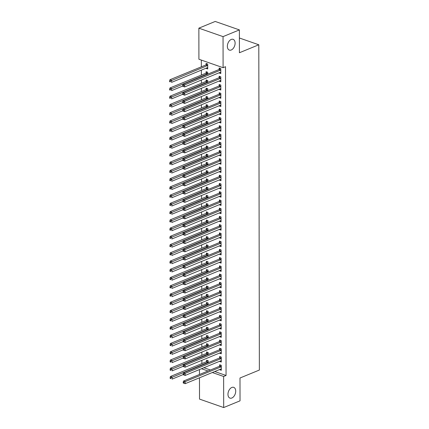 <?xml version="1.0" encoding="UTF-8"?>
<svg xmlns="http://www.w3.org/2000/svg" width="429" height="429" viewBox="0 0 429 429"><rect width="100%" height="100%" fill="white"/><g stroke="black" fill="none" stroke-linecap="round" stroke-linejoin="round"><path stroke-width="0.64" d="M231.242 49.995A5.7 3.588 -70.7 0 1 229.349 50.102A5.7 3.588 -70.7 0 1 227.483 44.932A5.7 3.588 -70.7 0 1 231.226 39.447A5.7 3.588 -70.7 0 1 233.113 39.339A5.7 3.588 -70.7 0 1 234.985 44.509A5.7 3.588 -70.7 0 1 231.242 49.995M231.848 398.01A5.7 3.588 -70.7 0 1 229.96 398.117A5.7 3.588 -70.7 0 1 228.089 392.948A5.7 3.588 -70.7 0 1 231.832 387.462A5.7 3.588 -70.7 0 1 233.725 387.355A5.7 3.588 -70.7 0 1 235.591 392.524A5.7 3.588 -70.7 0 1 231.848 398.01M201.34 60.087L201.351 66.833M201.357 70.136L201.367 75.075M201.378 80.067L201.383 83.317M201.389 88.31L201.394 91.559M201.405 96.552L201.41 99.801M201.421 104.794L201.426 108.049M201.432 113.036L201.437 116.291M201.448 121.278L201.453 124.533M201.464 129.526L201.469 132.775M201.474 137.768L201.48 141.018M201.491 146.01L201.496 149.26M201.507 154.252L201.512 157.502M201.517 162.494L201.523 165.744M201.533 170.737L201.539 173.992M201.55 178.979L201.555 182.234M201.56 187.226L201.571 190.476M201.576 195.468L201.582 198.718M201.592 203.711L201.598 206.96M201.609 211.953L201.614 215.202M201.619 220.195L201.625 223.445M201.635 228.437L201.641 231.692M201.651 236.679L201.657 239.934M201.662 244.921L201.668 248.177M201.678 253.169L201.684 256.419M201.694 261.411L201.7 264.661M201.705 269.653L201.71 272.903M201.721 277.895L201.727 281.145M201.737 286.138L201.743 289.387M201.748 294.38L201.753 297.635M201.764 302.622L201.769 305.877M201.78 310.869L201.786 314.119M201.791 319.112L201.796 322.361M201.807 327.354L201.812 330.603M201.823 335.596L201.828 338.846M201.834 343.838L201.844 347.088M201.85 352.08L201.855 355.335M201.866 360.322L201.871 363.577M198.917 59.24L198.863 28.164L223.042 36.621L223.096 67.696L198.917 59.24M223.042 36.621L239.387 29.907L215.208 21.45L198.863 28.164M239.387 29.907L239.425 52.74L258.8 44.782L259.368 370.045L239.993 378.003L240.031 400.836L223.686 407.55L199.512 399.093L199.474 377.804M199.469 374.501L199.458 369.562M258.8 44.782L239.398 37.999M206.097 73.021L206.097 71.691L207.727 72.26L207.733 74.153M220.806 80.534L219.176 81.204L220.806 81.778L220.801 76.834L219.165 76.26L219.165 77.595M206.129 89.511L206.124 88.176L207.759 88.744L207.759 90.637M220.833 97.024L219.203 97.694L220.838 98.262L220.828 93.318L219.192 92.744L219.198 94.08M206.156 105.995L206.156 104.66L207.786 105.234L207.792 107.121M220.865 113.508L219.23 114.178L220.865 114.747L220.855 109.803L219.224 109.234L219.224 110.564M206.183 122.48L206.183 121.144L207.818 121.718L207.818 123.606M220.892 129.992L219.262 130.663L220.892 131.236L220.887 126.287L219.251 125.718L219.257 127.054M206.215 138.964L206.21 137.634L207.845 138.202L207.851 140.095M220.919 146.477L219.289 147.147L220.924 147.721L220.914 142.777L219.278 142.203L219.283 143.538M206.242 155.454L206.242 154.118L207.872 154.692L207.877 156.58M220.951 162.966L219.316 163.637L220.951 164.205L220.94 159.261L219.31 158.687L219.31 160.022M206.269 171.938L206.269 170.603L207.904 171.176L207.904 173.064M220.978 179.451L219.348 180.121L220.978 180.689L220.973 175.745L219.337 175.177L219.342 176.507M206.301 188.422L206.295 187.087L207.931 187.661L207.936 189.554M221.005 195.935L219.375 196.605L221.01 197.179L220.999 192.23L219.369 191.661L219.369 192.996M206.328 204.912L206.328 203.577L207.958 204.145L207.963 206.038M221.037 212.419L219.407 213.09L221.037 213.663L221.032 208.719L219.396 208.145L219.396 209.481M206.36 221.396L206.354 220.061L207.99 220.635L207.99 222.522M221.064 228.909L219.434 229.579L221.069 230.148L221.058 225.204L219.423 224.63L219.428 225.965M206.387 237.881L206.381 236.545L208.017 237.119L208.022 239.007M221.091 245.393L219.46 246.064L221.096 246.637L221.085 241.688L219.455 241.119L219.455 242.455M206.413 254.365L206.413 253.035L208.044 253.603L208.049 255.496M221.123 261.878L219.492 262.548L221.123 263.122L221.117 258.178L219.482 257.604L219.482 258.939M206.446 270.855L206.44 269.519L208.076 270.088L208.076 271.981M221.149 278.367L219.519 279.038L221.155 279.606L221.144 274.662L219.509 274.088L219.514 275.423M206.472 287.339L206.472 286.004L208.103 286.577L208.108 288.465M221.182 294.852L219.546 295.522L221.182 296.09L221.171 291.146L219.541 290.578L219.541 291.908M206.499 303.823L206.499 302.488L208.135 303.062L208.135 304.949M221.208 311.336L219.578 312.006L221.208 312.58L221.203 307.631L219.568 307.062L219.573 308.397M206.531 320.307L206.526 318.978L208.162 319.546L208.167 321.439M221.235 327.82L219.605 328.491L221.241 329.064L221.23 324.12L219.594 323.546L219.6 324.882M206.558 336.797L206.558 335.462L208.188 336.03L208.194 337.923M221.267 344.31L219.632 344.98L221.267 345.549L221.257 340.605L219.627 340.031L219.627 341.366M206.585 353.281L206.585 351.946L208.221 352.52L208.221 354.408M221.294 360.794L219.664 361.465L221.294 362.033L221.289 357.089L219.653 356.52L219.659 357.85M203.909 367.733L210.408 370.007M214.757 371.53L226.056 375.482L225.515 66.699L223.096 67.696M221.31 369.037L219.675 369.707L221.31 370.281L221.305 365.331L219.669 364.763L219.669 366.098M206.601 361.524L206.601 360.188L208.231 360.762L208.237 362.65M221.278 352.552L219.648 353.223L221.284 353.791L221.273 348.847L219.643 348.273L219.643 349.608M206.574 345.039L206.569 343.704L208.204 344.278L208.21 346.165M221.251 336.068L219.621 336.733L221.251 337.307L221.246 332.362L219.61 331.789L219.616 333.124M206.542 328.555L206.542 327.22L208.178 327.788L208.178 329.681M221.225 319.578L219.589 320.249L221.225 320.822L221.214 315.873L219.584 315.304L219.584 316.64M206.515 312.065L206.515 310.735L208.145 311.304L208.151 313.197M221.192 303.094L219.562 303.764L221.198 304.333L221.187 299.388L219.551 298.82L219.557 300.15M206.488 295.581L206.483 294.246L208.119 294.82L208.124 296.707M221.166 286.61L219.535 287.28L221.166 287.848L221.16 282.904L219.525 282.33L219.525 283.666M206.456 279.097L206.456 277.761L208.092 278.335L208.092 280.223M221.139 270.12L219.503 270.79L221.139 271.364L221.128 266.42L219.498 265.846L219.498 267.181M206.429 262.612L206.429 261.277L208.06 261.846L208.065 263.738M221.107 253.636L219.476 254.306L221.112 254.88L221.101 249.93L219.466 249.362L219.471 250.697M206.403 246.123L206.397 244.787L208.033 245.361L208.033 247.249M221.08 237.151L219.45 237.822L221.08 238.39L221.074 233.446L219.439 232.877L219.439 234.207M206.37 229.638L206.37 228.303L208.001 228.877L208.006 230.764M221.048 220.667L219.417 221.337L221.053 221.906L221.042 216.961L219.412 216.388L219.412 217.723M206.344 213.154L206.338 211.819L207.974 212.387L207.979 214.28M221.021 204.177L219.391 204.847L221.021 205.421L221.015 200.477L219.38 199.903L219.385 201.239M206.311 196.664L206.311 195.334L207.947 195.903L207.947 197.796M220.994 187.693L219.358 188.363L220.994 188.937L220.983 183.987L219.353 183.419L219.353 184.754M206.285 180.18L206.285 178.845L207.915 179.419L207.92 181.306M220.962 171.209L219.332 171.879L220.967 172.447L220.956 167.503L219.321 166.929L219.326 168.265M206.258 163.696L206.252 162.36L207.888 162.934L207.893 164.822M220.935 154.724L219.305 155.395L220.935 155.963L220.93 151.019L219.294 150.445L219.299 151.78M206.226 147.211L206.226 145.876L207.861 146.445L207.861 148.337M220.908 138.235L219.273 138.905L220.908 139.479L220.897 134.534L219.267 133.961L219.267 135.296M206.199 130.722L206.199 129.392L207.829 129.96L207.834 131.853M220.876 121.75L219.246 122.421L220.881 122.994L220.871 118.045L219.235 117.476L219.24 118.806M206.172 114.237L206.167 112.902L207.802 113.476L207.802 115.363M220.849 105.266L219.219 105.936L220.849 106.505L220.844 101.56L219.208 100.987L219.208 102.322M206.14 97.753L206.14 96.418L207.775 96.992L207.775 98.879M220.822 88.776L219.187 89.447L220.822 90.02L220.812 85.076L219.181 84.502L219.181 85.838M206.113 81.269L206.108 79.933L207.743 80.502L207.749 82.395M220.79 72.292L219.16 72.962L220.796 73.536L220.785 68.586L219.149 68.018L219.155 69.353M207.722 67.723L206.092 68.393L207.722 68.962L207.716 64.018L206.081 63.444L206.086 64.779M226.056 375.482L223.632 376.474L223.686 407.55M201.485 368.731L207.99 371.005M212.334 372.522L223.632 376.474M220.989 366.902L219.358 366.334L183.515 381.054L185.151 381.622L220.989 366.902A0.89 0.563 109.3 0 0 221.214 366.752L221.305 366.666M183.875 382.395L185.151 381.622L185.156 383.687L183.221 382.99L183.875 383.22L183.875 382.395L183.221 382.164L183.221 382.99M221.31 368.945L221.219 368.929A0.89 0.563 109.3 0 0 220.994 368.967L185.156 383.687L183.875 383.22M219.358 366.334A0.89 0.563 109.3 0 0 219.584 366.178L220.688 365.117M183.515 381.054L183.221 382.164M207.62 360.548L206.515 361.609A0.89 0.563 -70.7 0 1 206.285 361.76L170.447 376.485L172.083 377.053L172.083 379.113L183.21 374.544M208.237 362.097L208.145 362.183A0.89 0.563 -70.7 0 1 207.92 362.333L170.806 377.826L170.152 377.595L170.152 378.421L170.806 378.646L170.806 377.826M170.806 378.646L170.152 378.421M170.152 377.595L170.447 376.485M220.978 358.66L219.342 358.092L183.505 372.812L185.135 373.38L220.978 358.66A0.89 0.563 109.3 0 0 221.203 358.51L221.289 358.424M183.859 374.152L185.135 373.38L185.14 375.445L183.21 374.748L183.864 374.978L183.859 374.152L183.204 373.922L183.21 374.748M221.294 360.703L221.203 360.687A0.89 0.563 109.3 0 0 220.978 360.725L185.14 375.445L183.864 374.978M219.342 358.092A0.89 0.563 109.3 0 0 219.568 357.936L220.678 356.874M183.505 372.812L183.204 373.922M220.962 350.418L219.326 349.849L183.489 364.57L185.124 365.138L220.962 350.418A0.89 0.563 109.3 0 0 221.187 350.268L221.278 350.182M183.848 365.91L185.124 365.138L185.124 367.197L183.194 366.505L183.848 366.736L183.848 365.91L183.194 365.68L183.194 366.505M221.278 352.456L221.192 352.445A0.89 0.563 109.3 0 0 220.967 352.477L185.124 367.197L183.848 366.736M219.326 349.849A0.89 0.563 109.3 0 0 219.551 349.694L220.662 348.632M183.489 364.57L183.194 365.68M207.604 352.306L206.499 353.367A0.89 0.563 -70.7 0 1 206.274 353.517L170.431 368.238L172.067 368.811L172.072 370.87L183.194 366.302M208.221 353.855L208.135 353.936A0.89 0.563 -70.7 0 1 207.904 354.091L170.79 369.584L170.136 369.353L170.141 370.179L170.79 370.404L170.79 369.584M170.79 370.404L170.141 370.179M170.136 369.353L170.431 368.238M207.593 344.063L206.483 345.125A0.89 0.563 -70.7 0 1 206.258 345.275L170.42 359.995L172.05 360.569L172.056 362.628L183.178 358.059M208.204 345.608L208.119 345.694A0.89 0.563 -70.7 0 1 207.893 345.849L170.774 361.336L170.125 361.111L170.125 361.931L170.78 362.162L170.774 361.336M170.78 362.162L170.125 361.931M170.125 361.111L170.42 359.995M220.946 342.176L219.316 341.602L183.473 356.327L185.108 356.896L220.946 342.176A0.89 0.563 109.3 0 0 221.171 342.026L221.262 341.94M183.832 357.668L185.108 356.896L185.113 358.955L183.178 358.263L183.832 358.488L183.832 357.668L183.178 357.437L183.178 358.263M221.267 344.214L221.176 344.203A0.89 0.563 109.3 0 0 220.951 344.235L185.113 358.955L183.832 358.488M219.316 341.602A0.89 0.563 109.3 0 0 219.541 341.452L220.645 340.39M183.473 356.327L183.178 357.437M220.935 333.934L219.299 333.36L183.462 348.08L185.092 348.654L220.935 333.934A0.89 0.563 109.3 0 0 221.16 333.778L221.246 333.698M183.816 349.426L185.092 348.654L185.097 350.713L183.167 350.021L183.821 350.246L183.816 349.426L183.162 349.195L183.167 350.021M221.251 335.971L221.16 335.961A0.89 0.563 109.3 0 0 220.935 335.993L185.097 350.713L183.821 350.246M219.299 333.36A0.89 0.563 109.3 0 0 219.525 333.21L220.629 332.148M183.462 348.08L183.162 349.195M207.577 335.816L206.472 336.883A0.89 0.563 -70.7 0 1 206.242 337.033L170.404 351.753L172.04 352.327L172.04 354.386L183.167 349.817M208.194 337.366L208.103 337.451A0.89 0.563 -70.7 0 1 207.877 337.607L170.763 353.094L170.109 352.869L170.109 353.689L170.763 353.92L170.763 353.094M170.763 353.92L170.109 353.689M170.109 352.869L170.404 351.753M207.561 327.574L206.456 328.635A0.89 0.563 -70.7 0 1 206.231 328.791L170.388 343.511L172.024 344.085L172.029 346.144L183.151 341.575M208.178 329.123L208.092 329.209A0.89 0.563 -70.7 0 1 207.861 329.359L170.747 344.852L170.093 344.626L170.099 345.447L170.747 345.677L170.747 344.852M170.747 345.677L170.099 345.447M170.093 344.626L170.388 343.511M220.919 325.691L219.283 325.118L183.446 339.838L185.081 340.411L220.919 325.691A0.89 0.563 109.3 0 0 221.144 325.536L221.235 325.45M183.805 341.178L185.081 340.411L185.081 342.471L183.151 341.779L183.805 342.004L183.805 341.178L183.151 340.953L183.151 341.779M221.235 327.729L221.149 327.718A0.89 0.563 109.3 0 0 220.924 327.751L185.081 342.471L183.805 342.004M219.283 325.118A0.89 0.563 109.3 0 0 219.509 324.968L220.619 323.906M183.446 339.838L183.151 340.953M207.55 319.332L206.44 320.393A0.89 0.563 -70.7 0 1 206.215 320.549L170.377 335.269L172.008 335.837L172.013 337.902L183.135 333.333M208.162 320.881L208.076 320.967A0.89 0.563 -70.7 0 1 207.851 321.117L170.731 336.609L170.082 336.379L170.082 337.205L170.737 337.435L170.731 336.609M170.737 337.435L170.082 337.205M170.082 336.379L170.377 335.269M220.903 317.449L219.273 316.875L183.43 331.596L185.065 332.169L220.903 317.449A0.89 0.563 109.3 0 0 221.128 317.294L221.219 317.208M183.789 332.936L185.065 332.169L185.071 334.229L183.135 333.531L183.789 333.762L183.789 332.936L183.135 332.711L183.135 333.531M221.225 319.487L221.133 319.476A0.89 0.563 109.3 0 0 220.908 319.508L185.071 334.229L183.789 333.762M219.273 316.875A0.89 0.563 109.3 0 0 219.498 316.725L220.603 315.658M183.43 331.596L183.135 332.711M207.534 311.089L206.429 312.151A0.89 0.563 -70.7 0 1 206.199 312.307L170.361 327.027L171.997 327.595L171.997 329.66L183.124 325.091M208.151 312.639L208.06 312.725A0.89 0.563 -70.7 0 1 207.834 312.875L170.721 328.367L170.066 328.137L170.066 328.963L170.721 329.193L170.721 328.367M170.721 329.193L170.066 328.963M170.066 328.137L170.361 327.027M220.887 309.202L219.257 308.633L183.419 323.353L185.049 323.927L220.887 309.202A0.89 0.563 109.3 0 0 221.117 309.052L221.203 308.966M183.773 324.694L185.049 323.927L185.055 325.986L183.124 325.289L183.773 325.52L183.773 324.694L183.119 324.469L183.124 325.289M221.208 311.245L221.117 311.234A0.89 0.563 109.3 0 0 220.892 311.266L185.055 325.986L183.773 325.52M219.257 308.633A0.89 0.563 109.3 0 0 219.482 308.478L220.586 307.416M183.419 323.353L183.119 324.469M207.518 302.847L206.413 303.909A0.89 0.563 -70.7 0 1 206.188 304.059L170.345 318.785L171.981 319.353L171.986 321.412L183.108 316.843M208.135 304.397L208.044 304.483A0.89 0.563 -70.7 0 1 207.818 304.633L170.704 320.125L170.05 319.895L170.05 320.72L170.704 320.946L170.704 320.125M170.704 320.946L170.05 320.72M170.05 319.895L170.345 318.785M220.876 300.96L219.24 300.391L183.403 315.111L185.033 315.68L220.876 300.96A0.89 0.563 109.3 0 0 221.101 300.809L221.187 300.724M183.762 316.452L185.033 315.68L185.038 317.744L183.108 317.047L183.762 317.278L183.762 316.452L183.108 316.221L183.108 317.047M221.192 303.003L221.107 302.987A0.89 0.563 109.3 0 0 220.876 303.024L185.038 317.744L183.762 317.278M219.24 300.391A0.89 0.563 109.3 0 0 219.466 300.236L220.576 299.174M183.403 315.111L183.108 316.221M207.507 294.605L206.397 295.667A0.89 0.563 -70.7 0 1 206.172 295.817L170.334 310.537L171.965 311.111L171.97 313.17L183.092 308.601M208.119 296.155L208.033 296.235A0.89 0.563 -70.7 0 1 207.808 296.391L170.688 311.883L170.04 311.652L170.04 312.478L170.694 312.703L170.688 311.883M170.694 312.703L170.04 312.478M170.04 311.652L170.334 310.537M220.86 292.717L219.224 292.149L183.387 306.869L185.022 307.437L220.86 292.717A0.89 0.563 109.3 0 0 221.085 292.567L221.176 292.481M183.746 308.21L185.022 307.437L185.022 309.502L183.092 308.805L183.746 309.036L183.746 308.21L183.092 307.979L183.092 308.805M221.182 294.761L221.091 294.744A0.89 0.563 109.3 0 0 220.865 294.777L185.022 309.502L183.746 309.036M219.224 292.149A0.89 0.563 109.3 0 0 219.455 291.993L220.56 290.932M183.387 306.869L183.092 307.979M207.491 286.363L206.381 287.425A0.89 0.563 -70.7 0 1 206.156 287.575L170.318 302.295L171.954 302.869L171.954 304.928L183.081 300.359M208.108 287.907L208.017 287.993A0.89 0.563 -70.7 0 1 207.792 288.149L170.678 303.635L170.023 303.41L170.023 304.236L170.678 304.461L170.678 303.635M170.678 304.461L170.023 304.236M170.023 303.41L170.318 302.295M220.844 284.475L219.214 283.901L183.371 298.627L185.006 299.195L220.844 284.475A0.89 0.563 109.3 0 0 221.074 284.325L221.16 284.239M183.73 299.968L185.006 299.195L185.012 301.255L183.081 300.563L183.73 300.788L183.73 299.968L183.076 299.737L183.081 300.563M221.166 286.513L221.074 286.502A0.89 0.563 109.3 0 0 220.849 286.534L185.012 301.255L183.73 300.788M219.214 283.901A0.89 0.563 109.3 0 0 219.439 283.751L220.544 282.69M183.371 298.627L183.076 299.737M207.475 278.121L206.37 279.182A0.89 0.563 -70.7 0 1 206.145 279.333L170.302 294.053L171.938 294.626L171.943 296.686L183.065 292.117M208.092 279.665L208.001 279.751A0.89 0.563 -70.7 0 1 207.775 279.906L170.662 295.393L170.007 295.168L170.007 295.989L170.662 296.219L170.662 295.393M170.662 296.219L170.007 295.989M170.007 295.168L170.302 294.053M220.833 276.233L219.198 275.659L183.36 290.379L184.99 290.953L220.833 276.233A0.89 0.563 109.3 0 0 221.058 276.078L221.144 275.997M183.714 291.725L184.99 290.953L184.996 293.012L183.065 292.321L183.719 292.546L183.714 291.725L183.065 291.495L183.065 292.321M221.149 278.271L221.064 278.26A0.89 0.563 109.3 0 0 220.833 278.292L184.996 293.012L183.719 292.546M219.198 275.659A0.89 0.563 109.3 0 0 219.423 275.509L220.533 274.447M183.36 290.379L183.065 291.495M207.464 269.873L206.354 270.94A0.89 0.563 -70.7 0 1 206.129 271.09L170.292 285.811L171.922 286.384L171.927 288.444L183.049 283.875M208.076 271.423L207.99 271.509A0.89 0.563 -70.7 0 1 207.765 271.659L170.645 287.151L169.991 286.926L169.997 287.746L170.651 287.977L170.645 287.151M170.651 287.977L169.997 287.746M169.991 286.926L170.292 285.811M220.817 267.991L219.181 267.417L183.344 282.137L184.979 282.711L220.817 267.991A0.89 0.563 109.3 0 0 221.042 267.835L221.133 267.75M183.703 283.478L184.979 282.711L184.979 284.77L183.049 284.078L183.703 284.304L183.703 283.478L183.049 283.253L183.049 284.078M221.133 270.029L221.048 270.018A0.89 0.563 109.3 0 0 220.822 270.05L184.979 284.77L183.703 284.304M219.181 267.417A0.89 0.563 109.3 0 0 219.412 267.267L220.517 266.205M183.344 282.137L183.049 283.253M207.448 261.631L206.338 262.693A0.89 0.563 -70.7 0 1 206.113 262.848L170.275 277.568L171.911 278.137L171.911 280.201L183.033 275.632M208.065 263.181L207.974 263.267A0.89 0.563 -70.7 0 1 207.749 263.417L170.635 278.909L169.981 278.678L169.981 279.504L170.635 279.735L170.635 278.909M170.635 279.735L169.981 279.504M169.981 278.678L170.275 277.568M220.801 259.749L219.171 259.175L183.328 273.895L184.963 274.469L220.801 259.749A0.89 0.563 109.3 0 0 221.032 259.593L221.117 259.507M183.687 275.236L184.963 274.469L184.969 276.528L183.038 275.831L183.687 276.061L183.687 275.236L183.033 275.01L183.038 275.831M221.123 261.787L221.032 261.776A0.89 0.563 109.3 0 0 220.806 261.808L184.969 276.528L183.687 276.061M219.171 259.175A0.89 0.563 109.3 0 0 219.396 259.025L220.501 257.963M183.328 273.895L183.033 275.01M207.432 253.389L206.328 254.451A0.89 0.563 -70.7 0 1 206.102 254.606L170.259 269.326L171.895 269.895L171.9 271.959L183.022 267.39M208.049 254.939L207.958 255.024A0.89 0.563 -70.7 0 1 207.733 255.175L170.619 270.667L169.964 270.436L169.964 271.262L170.619 271.493L170.619 270.667M170.619 271.493L169.964 271.262M169.964 270.436L170.259 269.326M220.79 251.507L219.155 250.933L183.317 265.653L184.947 266.227L220.79 251.507A0.89 0.563 109.3 0 0 221.015 251.351L221.101 251.265M183.671 266.994L184.947 266.227L184.953 268.286L183.022 267.589L183.676 267.819L183.671 266.994L183.022 266.768L183.022 267.589M221.107 253.544L221.021 253.534A0.89 0.563 109.3 0 0 220.79 253.566L184.953 268.286L183.676 267.819M219.155 250.933A0.89 0.563 109.3 0 0 219.38 250.783L220.49 249.716M183.317 265.653L183.022 266.768M207.422 245.147L206.311 246.208A0.89 0.563 -70.7 0 1 206.086 246.364L170.249 261.084L171.879 261.652L171.884 263.712L183.006 259.148M208.033 246.696L207.947 246.782A0.89 0.563 -70.7 0 1 207.722 246.932L170.603 262.425L169.948 262.194L169.954 263.02L170.608 263.25L170.603 262.425M170.608 263.25L169.954 263.02M169.948 262.194L170.249 261.084M220.774 243.259L219.139 242.691L183.301 257.411L184.937 257.979L220.774 243.259A0.89 0.563 109.3 0 0 220.999 243.109L221.091 243.023M183.66 258.751L184.937 257.979L184.937 260.044L183.006 259.347L183.66 259.577L183.66 258.751L183.006 258.521L183.006 259.347M221.091 245.302L221.005 245.286A0.89 0.563 109.3 0 0 220.779 245.324L184.937 260.044L183.66 259.577M219.139 242.691A0.89 0.563 109.3 0 0 219.369 242.535L220.474 241.473M183.301 257.411L183.006 258.521M207.405 236.905L206.295 237.966A0.89 0.563 -70.7 0 1 206.07 238.116L170.233 252.842L171.868 253.41L171.868 255.469L182.99 250.901M208.022 238.454L207.931 238.54A0.89 0.563 -70.7 0 1 207.706 238.69L170.592 254.183L169.938 253.952L169.938 254.778L170.592 255.003L170.592 254.183M170.592 255.003L169.938 254.778M169.938 253.952L170.233 252.842M220.758 235.017L219.128 234.448L183.285 249.169L184.92 249.737L220.758 235.017A0.89 0.563 109.3 0 0 220.983 234.867L221.074 234.781M183.644 250.509L184.92 249.737L184.926 251.802L182.99 251.104L183.644 251.335L183.644 250.509L182.99 250.279L182.99 251.104M221.08 237.06L220.989 237.044A0.89 0.563 109.3 0 0 220.763 237.081L184.926 251.802L183.644 251.335M219.128 234.448A0.89 0.563 109.3 0 0 219.353 234.293L220.458 233.231M183.285 249.169L182.99 250.279M207.389 228.662L206.285 229.724A0.89 0.563 -70.7 0 1 206.059 229.874L170.216 244.594L171.852 245.168L171.857 247.227L182.979 242.658M208.006 230.212L207.915 230.293A0.89 0.563 -70.7 0 1 207.69 230.448L170.576 245.94L169.922 245.71L169.922 246.536L170.576 246.761L170.576 245.94M170.576 246.761L169.922 246.536M169.922 245.71L170.216 244.594M220.747 226.775L219.112 226.206L183.274 240.926L184.904 241.495L220.747 226.775A0.89 0.563 109.3 0 0 220.973 226.625L221.058 226.539M183.628 242.267L184.904 241.495L184.91 243.554L182.979 242.862L183.633 243.093L183.628 242.267L182.979 242.036L182.979 242.862M221.064 228.813L220.978 228.802A0.89 0.563 109.3 0 0 220.747 228.834L184.91 243.554L183.633 243.093M219.112 226.206A0.89 0.563 109.3 0 0 219.337 226.051L220.447 224.989M183.274 240.926L182.979 242.036M207.373 220.42L206.269 221.482A0.89 0.563 -70.7 0 1 206.043 221.632L170.206 236.352L171.836 236.926L171.841 238.985L182.963 234.416M207.99 221.965L207.904 222.05A0.89 0.563 -70.7 0 1 207.679 222.206L170.56 237.693L169.905 237.468L169.911 238.288L170.56 238.519L170.56 237.693M170.56 238.519L169.911 238.288M169.905 237.468L170.206 236.352M220.731 218.533L219.096 217.959L183.258 232.684L184.894 233.253L220.731 218.533A0.89 0.563 109.3 0 0 220.956 218.382L221.048 218.297M183.617 234.025L184.894 233.253L184.894 235.312L182.963 234.62L183.617 234.845L183.617 234.025L182.963 233.794L182.963 234.62M221.048 220.57L220.962 220.56A0.89 0.563 109.3 0 0 220.737 220.592L184.894 235.312L183.617 234.845M219.096 217.959A0.89 0.563 109.3 0 0 219.321 217.809L220.431 216.747M183.258 232.684L182.963 233.794M207.363 212.173L206.252 213.24A0.89 0.563 -70.7 0 1 206.027 213.39L170.19 228.11L171.825 228.684L171.825 230.743L182.947 226.174M207.974 213.722L207.888 213.808A0.89 0.563 -70.7 0 1 207.663 213.964L170.549 229.451L169.895 229.225L169.895 230.046L170.549 230.276L170.549 229.451M170.549 230.276L169.895 230.046M169.895 229.225L170.19 228.11M220.715 210.29L219.085 209.717L183.242 224.437L184.878 225.011L220.715 210.29A0.89 0.563 109.3 0 0 220.94 210.135L221.032 210.054M183.601 225.783L184.878 225.011L184.883 227.07L182.947 226.378L183.601 226.603L183.601 225.783L182.947 225.552L182.947 226.378M221.037 212.328L220.946 212.317A0.89 0.563 109.3 0 0 220.721 212.35L184.883 227.07L183.601 226.603M219.085 209.717A0.89 0.563 109.3 0 0 219.31 209.567L220.415 208.505M183.242 224.437L182.947 225.552M207.346 203.931L206.242 204.992A0.89 0.563 -70.7 0 1 206.017 205.148L170.174 219.868L171.809 220.442L171.809 222.501L182.936 217.932M207.963 205.48L207.872 205.566A0.89 0.563 -70.7 0 1 207.647 205.716L170.533 221.208L169.879 220.978L169.879 221.804L170.533 222.034L170.533 221.208M170.533 222.034L169.879 221.804M169.879 220.978L170.174 219.868M220.704 202.048L219.069 201.474L183.231 216.195L184.861 216.768L220.704 202.048A0.89 0.563 109.3 0 0 220.93 201.893L221.015 201.807M183.585 217.535L184.861 216.768L184.867 218.828L182.936 218.13L183.591 218.361L183.585 217.535L182.931 217.31L182.936 218.13M221.021 204.086L220.93 204.075A0.89 0.563 109.3 0 0 220.704 204.107L184.867 218.828L183.591 218.361M219.069 201.474A0.89 0.563 109.3 0 0 219.294 201.324L220.404 200.263M183.231 216.195L182.931 217.31M207.33 195.688L206.226 196.75A0.89 0.563 -70.7 0 1 206 196.906L170.157 211.626L171.793 212.194L171.798 214.259L182.92 209.69M207.947 197.238L207.861 197.324A0.89 0.563 -70.7 0 1 207.631 197.474L170.517 212.966L169.863 212.736L169.868 213.562L170.517 213.792L170.517 212.966M170.517 213.792L169.868 213.562M169.863 212.736L170.157 211.626M220.688 193.806L219.053 193.232L183.215 207.952L184.851 208.526L220.688 193.806A0.89 0.563 109.3 0 0 220.914 193.651L221.005 193.565M183.574 209.293L184.851 208.526L184.851 210.585L182.92 209.888L183.574 210.119L183.574 209.293L182.92 209.068L182.92 209.888M221.005 195.844L220.919 195.833A0.89 0.563 109.3 0 0 220.694 195.865L184.851 210.585L183.574 210.119M219.053 193.232A0.89 0.563 109.3 0 0 219.278 193.082L220.388 192.015M183.215 207.952L182.92 209.068M207.32 187.446L206.21 188.508A0.89 0.563 -70.7 0 1 205.984 188.663L170.147 203.384L171.777 203.952L171.782 206.017L182.904 201.448M207.931 188.996L207.845 189.082A0.89 0.563 -70.7 0 1 207.62 189.232L170.501 204.724L169.852 204.494L169.852 205.319L170.506 205.55L170.501 204.724M170.506 205.55L169.852 205.319M169.852 204.494L170.147 203.384M220.672 185.559L219.042 184.99L183.199 199.71L184.835 200.284L220.672 185.559A0.89 0.563 109.3 0 0 220.897 185.408L220.989 185.323M183.558 201.051L184.835 200.284L184.84 202.343L182.904 201.646L183.558 201.877L183.558 201.051L182.904 200.82L182.904 201.646M220.994 187.602L220.903 187.591A0.89 0.563 109.3 0 0 220.678 187.623L184.84 202.343L183.558 201.877M219.042 184.99A0.89 0.563 109.3 0 0 219.267 184.835L220.372 183.773M183.199 199.71L182.904 200.82M207.304 179.204L206.199 180.266A0.89 0.563 -70.7 0 1 205.968 180.416L170.131 195.141L171.766 195.71L171.766 197.769L182.893 193.2M207.92 180.754L207.829 180.84A0.89 0.563 -70.7 0 1 207.604 180.99L170.49 196.482L169.836 196.251L169.836 197.077L170.49 197.302L170.49 196.482M170.49 197.302L169.836 197.077M169.836 196.251L170.131 195.141M220.662 177.316L219.026 176.748L183.188 191.468L184.819 192.036L220.662 177.316A0.89 0.563 109.3 0 0 220.887 177.166L220.973 177.08M183.542 192.809L184.819 192.036L184.824 194.101L182.893 193.404L183.548 193.635L183.542 192.809L182.888 192.578L182.893 193.404M220.978 179.36L220.887 179.343A0.89 0.563 109.3 0 0 220.662 179.381L184.824 194.101L183.548 193.635M219.026 176.748A0.89 0.563 109.3 0 0 219.251 176.592L220.361 175.531M183.188 191.468L182.888 192.578M207.287 170.962L206.183 172.024A0.89 0.563 -70.7 0 1 205.958 172.174L170.115 186.894L171.75 187.468L171.756 189.527L182.877 184.958M207.904 172.512L207.818 172.592A0.89 0.563 -70.7 0 1 207.588 172.748L170.474 188.24L169.82 188.009L169.825 188.835L170.474 189.06L170.474 188.24M170.474 189.06L169.825 188.835M169.82 188.009L170.115 186.894M220.645 169.074L219.01 168.506L183.172 183.226L184.808 183.794L220.645 169.074A0.89 0.563 109.3 0 0 220.871 168.924L220.962 168.838M183.532 184.567L184.808 183.794L184.808 185.859L182.877 185.162L183.532 185.392L183.532 184.567L182.877 184.336L182.877 185.162M220.962 171.117L220.876 171.101A0.89 0.563 109.3 0 0 220.651 171.133L184.808 185.859L183.532 185.392M219.01 168.506A0.89 0.563 109.3 0 0 219.235 168.35L220.345 167.289M183.172 183.226L182.877 184.336M207.277 162.72L206.167 163.781A0.89 0.563 -70.7 0 1 205.941 163.932L170.104 178.652L171.734 179.225L171.739 181.285L182.861 176.716M207.888 164.264L207.802 164.35A0.89 0.563 -70.7 0 1 207.577 164.505L170.458 179.992L169.809 179.767L169.809 180.593L170.463 180.818L170.458 179.992M170.463 180.818L169.809 180.593M169.809 179.767L170.104 178.652M220.629 160.832L218.999 160.258L183.156 174.984L184.792 175.552L220.629 160.832A0.89 0.563 109.3 0 0 220.855 160.682L220.946 160.596M183.515 176.324L184.792 175.552L184.797 177.611L182.861 176.92L183.515 177.145L183.515 176.324L182.861 176.094L182.861 176.92M220.951 162.87L220.86 162.859A0.89 0.563 109.3 0 0 220.635 162.891L184.797 177.611L183.515 177.145M218.999 160.258A0.89 0.563 109.3 0 0 219.224 160.108L220.329 159.046M183.156 174.984L182.861 176.094M207.261 154.478L206.156 155.539A0.89 0.563 -70.7 0 1 205.925 155.689L170.088 170.41L171.723 170.983L171.723 173.043L182.851 168.474M207.877 156.022L207.786 156.108A0.89 0.563 -70.7 0 1 207.561 156.263L170.447 171.75L169.793 171.525L169.793 172.345L170.447 172.576L170.447 171.75M170.447 172.576L169.793 172.345M169.793 171.525L170.088 170.41M220.619 152.59L218.983 152.016L183.145 166.736L184.776 167.31L220.619 152.59A0.89 0.563 109.3 0 0 220.844 152.434L220.93 152.354M183.499 168.082L184.776 167.31L184.781 169.369L182.851 168.677L183.505 168.903L183.499 168.082L182.845 167.852L182.851 168.677M220.935 154.628L220.844 154.617A0.89 0.563 109.3 0 0 220.619 154.649L184.781 169.369L183.505 168.903M218.983 152.016A0.89 0.563 109.3 0 0 219.208 151.866L220.313 150.804M183.145 166.736L182.845 167.852M207.245 146.23L206.14 147.297A0.89 0.563 -70.7 0 1 205.915 147.447L170.072 162.167L171.707 162.741L171.713 164.8L182.834 160.232M207.861 147.78L207.77 147.866A0.89 0.563 -70.7 0 1 207.545 148.016L170.431 163.508L169.777 163.283L169.777 164.103L170.431 164.334L170.431 163.508M170.431 164.334L169.777 164.103M169.777 163.283L170.072 162.167M220.603 144.348L218.967 143.774L183.129 158.494L184.765 159.068L220.603 144.348A0.89 0.563 109.3 0 0 220.828 144.192L220.919 144.106M183.489 159.835L184.765 159.068L184.765 161.127L182.834 160.435L183.489 160.661L183.489 159.835L182.834 159.609L182.834 160.435M220.919 146.386L220.833 146.375A0.89 0.563 109.3 0 0 220.608 146.407L184.765 161.127L183.489 160.661M218.967 143.774A0.89 0.563 109.3 0 0 219.192 143.624L220.302 142.562M183.129 158.494L182.834 159.609M207.234 137.988L206.124 139.05A0.89 0.563 -70.7 0 1 205.899 139.205L170.061 153.925L171.691 154.494L171.697 156.558L182.818 151.989M207.845 139.538L207.759 139.623A0.89 0.563 -70.7 0 1 207.534 139.774L170.415 155.266L169.766 155.035L169.766 155.861L170.42 156.092L170.415 155.266M170.42 156.092L169.766 155.861M169.766 155.035L170.061 153.925M220.586 136.106L218.956 135.532L183.113 150.252L184.749 150.826L220.586 136.106A0.89 0.563 109.3 0 0 220.812 135.95L220.903 135.864M183.473 151.593L184.749 150.826L184.754 152.885L182.818 152.188L183.473 152.418L183.473 151.593L182.818 151.367L182.818 152.188M220.908 138.143L220.817 138.133A0.89 0.563 109.3 0 0 220.592 138.165L184.754 152.885L183.473 152.418M218.956 135.532A0.89 0.563 109.3 0 0 219.181 135.382L220.286 134.32M183.113 150.252L182.818 151.367M207.218 129.746L206.108 130.807A0.89 0.563 -70.7 0 1 205.882 130.963L170.045 145.683L171.68 146.251L171.68 148.316L182.808 143.747M207.834 131.295L207.743 131.381A0.89 0.563 -70.7 0 1 207.518 131.531L170.404 147.024L169.75 146.793L169.75 147.619L170.404 147.849L170.404 147.024M170.404 147.849L169.75 147.619M169.75 146.793L170.045 145.683M220.57 127.858L218.94 127.29L183.103 142.01L184.733 142.584L220.57 127.858A0.89 0.563 109.3 0 0 220.801 127.708L220.887 127.622M183.456 143.35L184.733 142.584L184.738 144.643L182.808 143.946L183.456 144.176L183.456 143.35L182.802 143.125L182.808 143.946M220.892 129.901L220.801 129.89A0.89 0.563 109.3 0 0 220.576 129.923L184.738 144.643L183.456 144.176M218.94 127.29A0.89 0.563 109.3 0 0 219.165 127.14L220.27 126.072M183.103 142.01L182.802 143.125M207.202 121.504L206.097 122.565A0.89 0.563 -70.7 0 1 205.872 122.721L170.029 137.441L171.664 138.009L171.67 140.069L182.792 135.505M207.818 123.053L207.727 123.139A0.89 0.563 -70.7 0 1 207.502 123.289L170.388 138.781L169.734 138.551L169.734 139.377L170.388 139.602L170.388 138.781M170.388 139.602L169.734 139.377M169.734 138.551L170.029 137.441M220.56 119.616L218.924 119.047L183.086 133.768L184.717 134.336L220.56 119.616A0.89 0.563 109.3 0 0 220.785 119.466L220.871 119.38M183.446 135.108L184.717 134.336L184.722 136.401L182.792 135.703L183.446 135.934L183.446 135.108L182.792 134.878L182.792 135.703M220.876 121.659L220.79 121.643A0.89 0.563 109.3 0 0 220.56 121.68L184.722 136.401L183.446 135.934M218.924 119.047A0.89 0.563 109.3 0 0 219.149 118.892L220.259 117.83M183.086 133.768L182.792 134.878M207.191 113.261L206.081 114.323A0.89 0.563 -70.7 0 1 205.856 114.473L170.018 129.193L171.648 129.767L171.654 131.826L182.775 127.257M207.802 114.811L207.716 114.897A0.89 0.563 -70.7 0 1 207.491 115.047L170.372 130.539L169.718 130.309L169.723 131.135L170.377 131.36L170.372 130.539M170.377 131.36L169.723 131.135M169.718 130.309L170.018 129.193M220.544 111.374L218.908 110.805L183.07 125.525L184.706 126.094L220.544 111.374A0.89 0.563 109.3 0 0 220.769 111.224L220.86 111.138M183.43 126.866L184.706 126.094L184.706 128.158L182.775 127.461L183.43 127.692L183.43 126.866L182.775 126.635L182.775 127.461M220.865 113.417L220.774 113.401A0.89 0.563 109.3 0 0 220.549 113.433L184.706 128.158L183.43 127.692M218.908 110.805A0.89 0.563 109.3 0 0 219.139 110.65L220.243 109.588M183.07 125.525L182.775 126.635M207.175 105.019L206.065 106.081A0.89 0.563 -70.7 0 1 205.84 106.231L170.002 120.951L171.638 121.525L171.638 123.584L182.759 119.015M207.792 106.569L207.7 106.649A0.89 0.563 -70.7 0 1 207.475 106.805L170.361 122.292L169.707 122.067L169.707 122.892L170.361 123.118L170.361 122.292M170.361 123.118L169.707 122.892M169.707 122.067L170.002 120.951M220.527 103.132L218.897 102.563L183.054 117.283L184.69 117.852L220.527 103.132A0.89 0.563 109.3 0 0 220.758 102.981L220.844 102.896M183.414 118.624L184.69 117.852L184.695 119.911L182.765 119.219L183.414 119.444L183.414 118.624L182.759 118.393L182.765 119.219M220.849 105.169L220.758 105.159A0.89 0.563 109.3 0 0 220.533 105.191L184.695 119.911L183.414 119.444M218.897 102.563A0.89 0.563 109.3 0 0 219.122 102.408L220.227 101.346M183.054 117.283L182.759 118.393M207.159 96.777L206.054 97.839A0.89 0.563 -70.7 0 1 205.829 97.989L169.986 112.709L171.621 113.283L171.627 115.342L182.749 110.773M207.775 98.321L207.684 98.407A0.89 0.563 -70.7 0 1 207.459 98.563L170.345 114.05L169.691 113.824L169.691 114.645L170.345 114.875L170.345 114.05M170.345 114.875L169.691 114.645M169.691 113.824L169.986 112.709M220.517 94.889L218.881 94.316L183.044 109.036L184.674 109.609L220.517 94.889A0.89 0.563 109.3 0 0 220.742 94.739L220.828 94.653M183.398 110.382L184.674 109.609L184.679 111.669L182.749 110.977L183.403 111.202L183.398 110.382L182.749 110.151L182.749 110.977M220.833 96.927L220.747 96.916A0.89 0.563 109.3 0 0 220.517 96.949L184.679 111.669L183.403 111.202M218.881 94.316A0.89 0.563 109.3 0 0 219.106 94.165L220.216 93.104M183.044 109.036L182.749 110.151M207.148 88.53L206.038 89.597A0.89 0.563 -70.7 0 1 205.813 89.747L169.975 104.467L171.605 105.041L171.611 107.1L182.733 102.531M207.759 90.079L207.674 90.165A0.89 0.563 -70.7 0 1 207.448 90.321L170.329 105.807L169.675 105.582L169.68 106.403L170.334 106.633L170.329 105.807M170.334 106.633L169.68 106.403M169.675 105.582L169.975 104.467M220.501 86.647L218.865 86.073L183.027 100.794L184.663 101.367L220.501 86.647A0.89 0.563 109.3 0 0 220.726 86.492L220.817 86.411M183.387 102.14L184.663 101.367L184.663 103.427L182.733 102.735L183.387 102.96L183.387 102.14L182.733 101.909L182.733 102.735M220.817 88.685L220.731 88.674A0.89 0.563 109.3 0 0 220.506 88.706L184.663 103.427L183.387 102.96M218.865 86.073A0.89 0.563 109.3 0 0 219.096 85.923L220.2 84.862M183.027 100.794L182.733 101.909M207.132 80.287L206.022 81.349A0.89 0.563 -70.7 0 1 205.797 81.505L169.959 96.225L171.595 96.793L171.595 98.858L182.716 94.289M207.749 81.837L207.657 81.923A0.89 0.563 -70.7 0 1 207.432 82.073L170.318 97.565L169.664 97.335L169.664 98.161L170.318 98.391L170.318 97.565M170.318 98.391L169.664 98.161M169.664 97.335L169.959 96.225M220.485 78.405L218.854 77.831L183.011 92.551L184.647 93.125L220.485 78.405A0.89 0.563 109.3 0 0 220.715 78.25L220.801 78.164M183.371 93.892L184.647 93.125L184.652 95.184L182.722 94.487L183.371 94.718L183.371 93.892L182.716 93.667L182.722 94.487M220.806 80.443L220.715 80.432A0.89 0.563 109.3 0 0 220.49 80.464L184.652 95.184L183.371 94.718M218.854 77.831A0.89 0.563 109.3 0 0 219.08 77.681L220.184 76.619M183.011 92.551L182.716 93.667M207.116 72.045L206.011 73.107A0.89 0.563 -70.7 0 1 205.786 73.262L169.943 87.983L171.579 88.551L171.584 90.616L182.706 86.047M207.733 73.595L207.641 73.681A0.89 0.563 -70.7 0 1 207.416 73.831L170.302 89.323L169.648 89.093L169.648 89.918L170.302 90.149L170.302 89.323M170.302 90.149L169.648 89.918M169.648 89.093L169.943 87.983M220.474 70.163L218.838 69.589L183.001 84.309L184.631 84.883L220.474 70.163A0.89 0.563 109.3 0 0 220.699 70.007L220.785 69.922M183.355 85.65L184.631 84.883L184.636 86.942L182.706 86.245L183.36 86.476L183.355 85.65L182.706 85.425L182.706 86.245M220.79 72.201L220.704 72.19A0.89 0.563 109.3 0 0 220.474 72.222L184.636 86.942L183.36 86.476M218.838 69.589A0.89 0.563 109.3 0 0 219.063 69.439L220.174 68.372M183.001 84.309L182.706 85.425M207.1 63.803L205.995 64.865A0.89 0.563 -70.7 0 1 205.77 65.02L169.932 79.74L171.562 80.309L171.568 82.373L207.405 67.648A0.89 0.563 -70.7 0 1 207.631 67.616L207.722 67.626M207.716 65.353L207.631 65.439A0.89 0.563 -70.7 0 1 207.405 65.589L170.286 81.081L169.632 80.85L169.637 81.676L170.292 81.907L170.286 81.081M170.292 81.907L169.637 81.676M169.632 80.85L169.932 79.74M221.214 366.752L219.584 366.178M206.515 361.609L208.145 362.183M206.285 361.76L207.92 362.333M221.203 358.51L219.568 357.936M221.187 350.268L219.551 349.694M206.499 353.367L208.135 353.936M206.274 353.517L207.904 354.091M206.483 345.125L208.119 345.694M206.258 345.275L207.893 345.849M221.171 342.026L219.541 341.452M221.16 333.778L219.525 333.21M206.472 336.883L208.103 337.451M206.242 337.033L207.877 337.607M206.456 328.635L208.092 329.209M206.231 328.791L207.861 329.359M221.144 325.536L219.509 324.968M206.44 320.393L208.076 320.967M206.215 320.549L207.851 321.117M221.128 317.294L219.498 316.725M206.429 312.151L208.06 312.725M206.199 312.307L207.834 312.875M221.117 309.052L219.482 308.478M206.413 303.909L208.044 304.483M206.188 304.059L207.818 304.633M221.101 300.809L219.466 300.236M206.397 295.667L208.033 296.235M206.172 295.817L207.808 296.391M221.085 292.567L219.455 291.993M206.381 287.425L208.017 287.993M206.156 287.575L207.792 288.149M221.074 284.325L219.439 283.751M206.37 279.182L208.001 279.751M206.145 279.333L207.775 279.906M221.058 276.078L219.423 275.509M206.354 270.94L207.99 271.509M206.129 271.09L207.765 271.659M221.042 267.835L219.412 267.267M206.338 262.693L207.974 263.267M206.113 262.848L207.749 263.417M221.032 259.593L219.396 259.025M206.328 254.451L207.958 255.024M206.102 254.606L207.733 255.175M221.015 251.351L219.38 250.783M206.311 246.208L207.947 246.782M206.086 246.364L207.722 246.932M220.999 243.109L219.369 242.535M206.295 237.966L207.931 238.54M206.07 238.116L207.706 238.69M220.983 234.867L219.353 234.293M206.285 229.724L207.915 230.293M206.059 229.874L207.69 230.448M220.973 226.625L219.337 226.051M206.269 221.482L207.904 222.05M206.043 221.632L207.679 222.206M220.956 218.382L219.321 217.809M206.252 213.24L207.888 213.808M206.027 213.39L207.663 213.964M220.94 210.135L219.31 209.567M206.242 204.992L207.872 205.566M206.017 205.148L207.647 205.716M220.93 201.893L219.294 201.324M206.226 196.75L207.861 197.324M206 196.906L207.631 197.474M220.914 193.651L219.278 193.082M206.21 188.508L207.845 189.082M205.984 188.663L207.62 189.232M220.897 185.408L219.267 184.835M206.199 180.266L207.829 180.84M205.968 180.416L207.604 180.99M220.887 177.166L219.251 176.592M206.183 172.024L207.818 172.592M205.958 172.174L207.588 172.748M220.871 168.924L219.235 168.35M206.167 163.781L207.802 164.35M205.941 163.932L207.577 164.505M220.855 160.682L219.224 160.108M206.156 155.539L207.786 156.108M205.925 155.689L207.561 156.263M220.844 152.434L219.208 151.866M206.14 147.297L207.77 147.866M205.915 147.447L207.545 148.016M220.828 144.192L219.192 143.624M206.124 139.05L207.759 139.623M205.899 139.205L207.534 139.774M220.812 135.95L219.181 135.382M206.108 130.807L207.743 131.381M205.882 130.963L207.518 131.531M220.801 127.708L219.165 127.14M206.097 122.565L207.727 123.139M205.872 122.721L207.502 123.289M220.785 119.466L219.149 118.892M206.081 114.323L207.716 114.897M205.856 114.473L207.491 115.047M220.769 111.224L219.139 110.65M206.065 106.081L207.7 106.649M205.84 106.231L207.475 106.805M220.758 102.981L219.122 102.408M206.054 97.839L207.684 98.407M205.829 97.989L207.459 98.563M220.742 94.739L219.106 94.165M206.038 89.597L207.674 90.165M205.813 89.747L207.448 90.321M220.726 86.492L219.096 85.923M206.022 81.349L207.657 81.923M205.797 81.505L207.432 82.073M220.715 78.25L219.08 77.681M206.011 73.107L207.641 73.681M205.786 73.262L207.416 73.831M220.699 70.007L219.063 69.439M205.995 64.865L207.631 65.439M205.77 65.02L207.405 65.589"/></g></svg>
